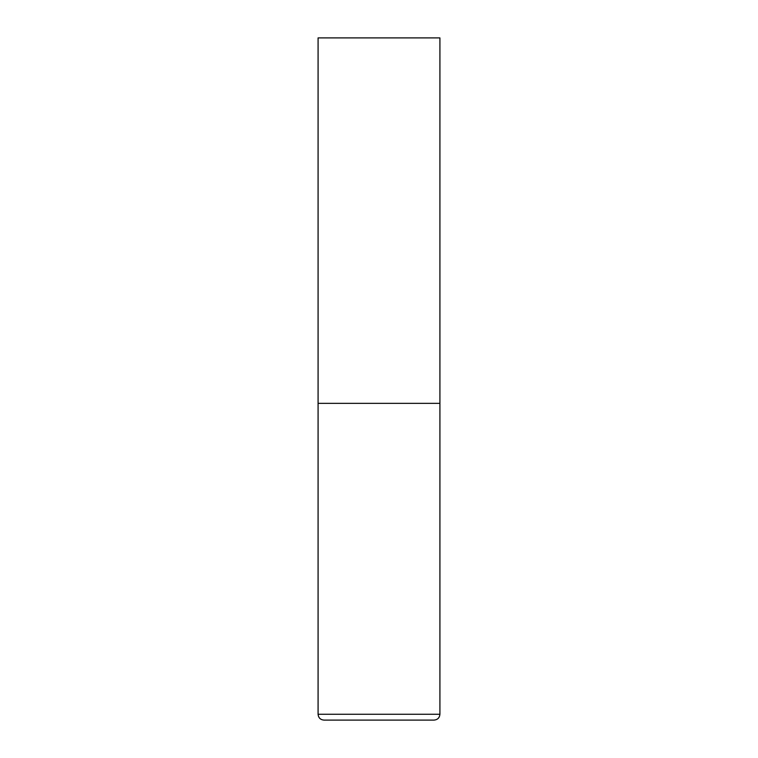 <?xml version="1.0" encoding="UTF-8"?>
<svg xmlns="http://www.w3.org/2000/svg" width="758" height="758" viewBox="0 0 758 758"><rect width="100%" height="100%" fill="white"/><g stroke="black" fill="none" stroke-linecap="round" stroke-linejoin="round"><path stroke-width="1.14" d="M318.085 714.254L439.915 714.254L439.915 403.36L318.085 403.36L439.915 403.36L439.915 37.9L318.085 37.9L318.085 714.254C318.436 717.807 320.388 719.749 323.941 720.1L379 720.1L323.941 720.1M439.915 714.254C439.564 717.807 437.612 719.749 434.059 720.1L379 720.1"/></g></svg>
